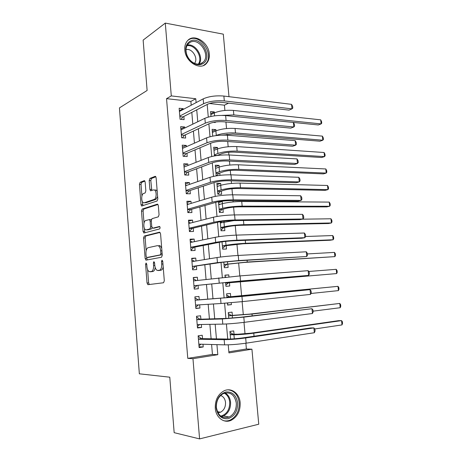 <?xml version="1.0" encoding="UTF-8"?>
<svg xmlns="http://www.w3.org/2000/svg" width="462" height="462" viewBox="0 0 462 462"><rect width="100%" height="100%" fill="white"/><g stroke="black" fill="none" stroke-linecap="round" stroke-linejoin="round"><path stroke-width="0.69" d="M146.073 263.028L145.594 264.362L147.026 283.01L147.99 284.673L163.548 282.756L164.305 280.804L162.757 261.325L162.029 260.152L161.504 261.544L161.706 264.05C161.81 267.625 161.013 269.716 159.326 270.334L157.028 270.339C155.792 269.508 155.047 267.804 154.782 265.234L154.585 262.768L153.886 261.625L153.384 262.982L153.58 265.436C153.679 268.936 152.922 270.986 151.299 271.587L149.116 271.598C147.915 270.79 147.187 269.109 146.933 266.568L146.743 264.154L146.073 263.028M209.286 54.025C209.575 57.987 208.605 61.163 206.364 63.554C200.086 70.842 185.389 61.839 184.812 49.96C184.54 46.136 185.453 43.047 187.543 40.696C193.988 32.993 208.749 42.319 209.286 54.025M240.165 402.766C240.425 410.961 237.451 416.793 231.243 420.264C224.157 423.758 215.864 417.636 215.269 408.217C215.055 400.219 217.885 394.473 223.77 390.985C231.081 387.075 239.547 393.301 240.165 402.766M145.16 182.097L144.589 180.729L144.202 180.688L140.113 182.317L139.443 184.344L140.997 204.597L141.586 206.006L157.074 201.016L157.808 198.926L156.127 177.789L155.538 176.397L155.117 176.351L149.902 178.424L149.197 180.515L149.89 189.385L150.485 190.789L153.453 189.899L154.527 190.026C156.837 191.199 156.572 198.862 154.204 199.411L144.254 202.783L143.295 202.662C141.083 201.559 141.28 194.104 143.538 193.514L145.155 192.92L145.842 190.881L145.16 182.097M228.846 351.801L246.39 348.995L251.929 349.191L258.749 424.22L199.584 438.9L174.162 432.669L169.779 377.194L139.345 373.81L119.45 107.889L147.118 90.471L143.139 40.119L165.286 23.1L223.302 34.159L228.985 96.679M199.584 438.9L192.966 358.685L217.798 354.689L216.932 344.646M191.199 105.215L190.875 101.397L166.539 98.66L187.774 358.362L192.966 358.685M166.539 98.66L171.292 95.905L165.286 23.1M144.248 236.036L143.566 237.976L145.143 258.541L146.102 260.135L161.527 257.242L162.272 255.249L160.568 233.772L159.54 232.178L144.248 236.036L145.842 235.99L145.155 237.924L146.142 250.71M143.064 231.468L141.493 211.059L142.169 209.072L157.323 204.152L157.715 204.21L158.339 205.671L159.061 214.772L158.327 216.834L152.01 218.676L151.299 220.692L151.761 226.628L152.755 228.176L159.615 226.455C160.239 227.391 160.222 228.222 159.557 228.944L144.011 232.987L143.064 231.468L144.658 231.427L144.415 228.326M214.426 112.884L214.339 111.914L210.747 113.664M213.415 122.366L215.28 122.54L215.234 122.055M216.014 130.844L215.91 129.643L212.295 131.26M217.614 148.897L217.487 147.47L213.848 148.949M218.185 155.388L218.162 155.076M219.219 167.048L219.075 165.384L215.413 166.724M219.952 175.341L219.75 173.031M220.836 185.291L220.669 183.397L216.984 184.592M220.669 183.397L216.874 183.298L217.833 194.19L221.627 194.248L221.35 191.077M222.459 203.632L222.268 201.501L218.566 202.552M218.491 201.709L219.438 212.428L223.238 212.41L222.955 209.222M220.253 221.714L221.05 230.763L224.85 230.665L224.567 227.46M224.093 222.066L224.012 221.2M222.026 241.84L222.672 249.191L226.478 249.012L226.189 245.796M223.804 262.075L224.301 267.712L228.113 267.463L227.824 264.224M228.944 276.848L228.765 274.867L224.971 275.335M225.595 282.426L225.941 286.336L229.753 286.007L229.464 282.756M231.231 302.691L231.404 304.649L227.57 304.874M230.7 296.714L230.411 293.451L226.599 293.815L226.946 297.771M232.357 315.413L232.068 312.133L228.251 312.578L228.754 318.335M202.518 338.658L202.235 335.239L198.14 335.805L199.122 347.574L203.216 346.962L202.991 344.254M200.883 319.19L200.595 315.794L196.506 316.268L197.488 327.974L201.576 327.448L201.328 324.486M199.255 299.826L198.972 296.448L194.889 296.841L195.859 308.483L199.948 308.044L199.676 304.828M197.62 280.405L197.355 277.212L193.272 277.518L194.242 289.096L198.325 288.744L198.042 285.377M195.992 260.99L195.744 258.079L191.672 258.298L192.631 269.82L196.708 269.548L196.431 266.199M158.709 246.009L159.996 245.732M194.369 241.684L194.144 239.05L190.073 239.189L191.031 250.641L195.103 250.456L194.825 247.124M192.752 222.476L192.556 220.12L188.484 220.178L189.437 231.572L193.509 231.468L193.232 228.153M191.147 203.378L190.973 201.299L186.908 201.27L187.855 212.601L191.921 212.578L191.643 209.286M189.553 184.384L189.397 182.571L185.337 182.467L186.278 193.74L190.344 193.797L190.067 190.517M187.965 165.494L187.832 163.946L183.778 163.762L184.713 174.971L188.773 175.11L188.496 171.852M186.382 146.702L186.278 145.426L182.224 145.16L183.154 156.312L187.208 156.526L186.937 153.286M184.812 128.014L184.725 126.998L180.682 126.657L181.606 137.745L185.655 138.046L185.383 134.817M187.774 358.362L212.445 354.423L211.602 344.496M211.111 338.785L209.881 324.341M209.419 318.936L208.171 304.296M207.738 299.203L206.479 284.471M206.052 279.406L204.816 264.922M204.366 259.615L203.159 245.484M202.685 239.94L201.507 226.155M201.016 220.374L199.873 206.93M199.359 200.912L198.238 187.809M197.707 181.56L196.621 168.792M196.067 162.318L195.004 149.879M194.433 143.18L193.405 131.069M192.81 124.145L191.805 112.364M183.252 109.43L183.189 108.668L179.146 108.252L180.065 119.283L184.113 119.658L183.841 116.447M246.39 348.995L245.871 343.214M245.022 333.83L243.988 322.366M243.307 314.778L242.123 301.646M241.597 295.819L240.327 281.67M239.807 275.912L238.635 262.89M237.965 255.463L236.948 244.213M236.128 235.129L235.273 225.635M234.309 214.911L233.61 207.149M233.143 201.934L233.027 200.664M232.502 194.814L231.953 188.767M231.474 183.443L231.243 180.838M230.7 174.827L230.307 170.478M229.816 165.05L229.464 161.123M228.909 154.955L228.667 152.287M228.17 146.754L227.697 141.516M227.131 135.199L227.038 134.188M226.53 128.557L225.941 122.026M224.896 110.453L224.422 105.174L209.459 103.494M234.02 334.211L233.726 330.913L229.909 331.439L230.573 339.016M230.705 323.695L229.239 323.798M231.404 304.649L227.587 305.059L227.408 303.02M228.765 274.867L224.954 275.15L225.138 277.217M225.612 256.462L223.331 256.71M222.268 201.501L219.779 201.484M219.075 165.384L215.28 165.211L216.216 175.855M217.487 147.47L213.698 147.222L214.466 155.931M215.91 129.643L212.122 129.325L212.722 136.123M214.339 111.914L210.557 111.521L210.99 116.424M224.422 105.174L228.551 103.147M228.234 344.831L228.938 352.893L251.929 349.191M207.178 104.481L208.281 117.071M208.876 123.839L210.008 136.723M210.58 143.307L211.735 156.491M212.295 162.884L213.479 176.368M214.022 182.577L215.228 196.362M215.754 202.379L216.99 216.47M217.498 222.291L218.763 236.694M219.254 242.319L220.541 257.039M221.021 262.462L222.338 277.5M222.794 282.721L224.134 297.99M224.59 303.245L225.924 318.457M226.409 323.978L227.726 339.039M196.113 102.61L195.784 98.747L171.292 95.905M216.435 338.865L215.177 324.249M214.709 318.786L213.432 303.973M212.994 298.816L211.712 283.911M211.267 278.788L210.008 264.137M209.546 258.766L208.316 244.467M207.836 238.86L206.635 224.913M206.133 219.069L204.961 205.469M204.441 199.382L203.297 186.128M202.754 179.81L201.646 166.898M201.08 160.349L200 147.776M199.417 140.997L198.365 128.754M197.759 121.749L196.737 109.835M212.445 354.423L217.798 354.689M190.875 101.397L195.784 98.747M203.216 346.962L199.058 346.818M201.576 327.448L197.447 327.494M199.948 308.044L195.842 308.269M197.355 277.212L193.289 277.726M195.744 258.079L191.707 258.772M194.144 239.05L190.136 239.917M192.556 220.12L188.571 221.159M190.973 201.299L187.012 202.506M189.397 182.571L185.464 183.951M187.832 163.946L183.922 165.5M186.278 145.426L182.392 147.141M184.725 126.998L180.867 128.881M183.189 108.668L179.348 110.713M151.409 271.691L150.035 271.783M155.168 267.423C154.857 269.82 154.1 271.171 152.91 271.483L151.64 271.679M159.39 270.449L158.01 270.541M163.196 266.874C162.774 268.867 162.029 269.987 160.955 270.23L159.633 270.437M147.597 269.565L148.625 282.888L149.353 284.505M160.1 232.409L145.842 235.99M146.668 257.496L147.291 259.915M146.148 256.393L146.818 257.507L160.349 254.88L160.868 253.488L160.66 250.849C160.395 248.337 159.667 246.668 158.478 245.853L157.38 245.657L148.169 247.672C146.587 248.365 145.848 250.427 145.952 253.852L146.148 256.393M148.342 257.432L146.818 257.507M162.226 254.637L148.417 257.426M161.7 248.007L160.106 245.784L159.009 245.593M144.011 223.077L143.087 211.053L141.493 211.059M157.981 204.475L143.763 209.067L143.087 211.053M154.169 228.141L159.835 226.686M145.669 220.524C143.347 220.969 143.214 228.621 145.501 229.73L146.39 229.868L149.873 228.944L150.577 226.952L150.115 221.032L149.492 219.565L145.669 220.524M147.476 229.845L146.39 229.868M152.137 227.858L151.478 228.909L147.99 229.833M151.34 219.779L150.543 219.548M144.658 231.427L145.074 232.709M145.137 202.789L144.254 202.783M157.617 196.529L155.827 199.422L145.848 202.795M157.213 191.441L156.156 190.055L154.787 190.032M155.856 176.755L151.513 178.471L150.808 180.555L151.807 190.5M142.348 201.49L142.908 205.729M144.901 181.087L141.701 182.357L141.031 184.378L141.926 196.038M229.978 332.218L232.94 334.205L237.768 334.228L250.924 333.166L338.536 320.668L341.551 320.605L253.759 333.171C246.281 334.165 239.668 334.696 233.934 334.771L230.197 334.748M342.001 324.913L341.551 320.605L342.371 321.685L342.55 323.4L342.001 324.913L314.784 328.961M232.94 334.205L230.186 334.592M314.356 332.721L313.877 327.91L314.893 329.083L315.084 331L314.356 332.721L246.154 343.168C237.942 344.323 230.757 344.883 224.607 344.86L198.833 344.138M198.175 336.238L201.472 338.64L228.372 339.05C232.455 339.027 237.214 338.646 242.642 337.913L310.678 327.933L313.877 327.91L245.68 337.947C237.474 339.062 230.295 339.634 224.157 339.662L198.423 339.235M201.005 344.202L198.972 345.79M201.472 338.64L198.412 339.073M237.635 402.991C237.693 411.088 234.534 416.32 228.164 418.693C221.552 419.363 217.538 415.696 216.112 407.692C216.152 399.387 219.392 394.15 225.849 391.978C232.363 391.516 236.29 395.189 237.635 402.991M216.383 407.426C218.047 415.8 222.314 419.005 229.192 417.03C234.136 414.258 236.504 409.609 236.301 403.078C234.609 394.606 230.255 391.464 223.221 393.641C218.491 396.425 216.21 401.022 216.383 407.426M217.931 412.774L220.518 412.214C223.989 410.279 225.658 407.034 225.525 402.477C225.075 398.85 223.446 396.517 220.634 395.472M223.498 420.628C225.791 421.211 228.072 421.003 230.336 419.998C236.492 416.562 239.449 410.776 239.189 402.65C238.097 395.004 234.442 390.731 228.228 389.824M202.593 63.814C199.792 65.229 196.72 64.992 193.382 63.109C190.425 61.29 188.23 58.651 186.787 55.186C184.638 48.649 185.776 43.971 190.2 41.147C201.091 35.06 213.744 58.483 202.593 63.814M190.177 42.319L188.242 43.786C185.753 46.778 185.349 50.618 187.023 55.307C188.357 58.507 190.384 60.944 193.116 62.63C196.206 64.368 199.047 64.588 201.64 63.282L203.292 62.035C210.915 55.134 199.122 37.185 190.177 42.319M203.488 65.483L205.509 63.958C214.974 55.44 200.421 33.131 189.276 39.449L187.953 40.275M194.514 63.34C198.712 58.547 192.117 47.817 186.007 49.607M228.338 313.582L231.283 315.448L249.191 314.166L339.772 303.43L252.015 314.062L228.54 315.869M340.217 307.715L339.772 303.43L340.592 304.562L340.765 306.271L340.217 307.715L313.097 311.151M231.283 315.448L228.528 315.777M226.709 295.051L229.631 296.795L234.401 296.431L337.993 286.336L226.888 297.089M228.222 302.951L227.46 303.586M338.438 290.604L337.993 286.336L338.819 287.526L338.993 289.224L338.438 290.604L310.972 293.48M229.631 296.795L226.882 297.066M225.086 276.611L226.016 277.131M225.652 283.096L336.671 273.573L225.652 283.073M228.401 282.865L225.831 285.1M336.226 269.329L337.058 270.57L337.231 272.262L336.671 273.573L336.226 269.329L308.755 271.465M224.024 264.553L244.49 262.433L334.91 256.624L247.262 262.029L224.018 264.466M226.767 264.38L224.214 266.713M334.471 252.396L335.302 253.696L335.476 255.376L334.91 256.624L334.471 252.396L307.374 253.927M312.439 313.513L311.96 308.726L312.982 309.967L313.172 311.873L312.439 313.513L244.277 322.332C236.07 323.331 228.915 323.926 222.8 324.116L197.199 324.555M196.569 316.967L199.844 319.219L226.565 318.433L240.789 317.232L311.96 308.726L243.809 317.14L222.349 318.953L196.795 319.681M199.711 324.515L197.361 326.467M199.844 319.219L196.783 319.583M310.533 294.404L310.054 289.645L311.082 290.956L311.267 292.856L310.533 294.404L242.406 301.617L221.003 303.499L195.576 305.082M194.964 297.799L198.221 299.902L238.946 296.679L310.054 289.645L241.944 296.454L195.172 300.231M198.417 304.908L195.755 307.247M198.221 299.902L195.166 300.208M193.959 285.741L237.572 281.341L308.633 275.404L240.552 281.023L193.959 285.718M308.16 270.668L309.188 272.049L309.378 273.937L308.633 275.404L308.16 270.668L240.09 275.895L193.555 280.89M197.014 285.487L194.161 288.132M193.376 278.736L196.385 280.555M192.359 266.545L221.645 262.364L235.747 260.99L306.745 256.502L238.704 260.545L217.446 262.618L192.348 266.453M306.277 251.79L307.311 253.24L307.496 255.116L306.745 256.502L306.277 251.79L238.248 255.446C230.076 255.948 222.996 256.647 217.001 257.542L191.949 261.654M195.409 266.355L192.573 269.121M191.794 259.777L194.415 261.249M222.401 246.107L242.798 243.803L330.22 240.228L333.154 239.755L245.553 243.301C238.109 243.676 231.595 244.334 226.01 245.276L222.384 245.957M225.138 245.992L222.603 248.423M332.721 235.551L333.552 236.896L333.731 238.577L333.154 239.755L332.721 235.551L305.561 236.504M190.766 247.453L193.809 247.326L219.877 242.198C223.845 241.499 228.534 241.02 233.928 240.76L301.761 238.242L304.868 237.699L236.873 240.188C228.713 240.581 221.65 241.303 215.679 242.354L190.748 247.297M304.4 233.015L305.44 234.529L305.625 236.4L304.868 237.699L304.4 233.015L236.411 235.118C228.257 235.47 221.2 236.198 215.24 237.306L190.35 242.521M193.809 247.326L190.997 250.213M190.217 240.916L192.458 242.082M220.264 221.864L221.893 222.592M220.784 227.76L223.527 227.697L228.188 226.64C231.884 225.901 236.192 225.444 241.112 225.277L328.494 223.527L331.41 222.967L243.849 224.665C236.417 224.919 229.926 225.606 224.37 226.721L220.767 227.547M223.527 227.697L221.003 230.226M233.772 220.622L220.362 222.955M330.977 218.78L331.82 220.183L331.993 221.852L331.41 222.967L330.977 218.78L302.096 219.19M189.177 228.465L192.221 228.395L218.122 222.141C222.066 221.304 226.732 220.807 232.126 220.645L299.913 219.646L303.003 219L235.048 219.952C226.9 220.189 219.86 220.946 213.929 222.21L189.16 228.245M302.535 214.345L303.574 215.921L303.765 217.775L303.003 219L302.535 214.345L234.592 214.911C226.444 215.113 219.41 215.875 213.49 217.192L188.762 223.498M192.221 228.395L189.426 231.404M188.652 222.158L190.511 223.048M218.676 203.806L219.958 204.331M219.179 209.505L221.916 209.5L226.547 208.264C230.226 207.403 234.523 206.936 239.437 206.849L326.773 206.901L329.677 206.26L242.157 206.133C234.736 206.26 228.257 206.97 222.736 208.264L219.155 209.228M221.916 209.5L219.41 212.122M329.244 202.096L330.087 203.551L330.261 205.209L329.677 206.26L329.244 202.096L241.736 201.513C234.315 201.611 227.847 202.327 222.326 203.667L218.751 204.666M187.601 209.581L190.644 209.575L216.372 202.2C220.293 201.23 224.948 200.71 230.33 200.647L298.071 201.155L301.143 200.404L233.235 199.827C225.092 199.919 218.076 200.704 212.185 202.177L187.578 209.292M300.681 195.767L301.726 197.413L301.911 199.255L301.143 200.404L300.681 195.767L232.779 194.814C224.648 194.872 217.637 195.663 211.746 197.187L187.185 204.574M190.644 209.575L187.947 212.601M187.093 203.499L188.583 204.152M217.094 185.84L218.041 186.186M217.579 191.349L220.316 191.395L224.919 189.98C228.575 189.01 232.86 188.519 237.768 188.513L325.063 190.361L327.951 189.628L240.477 187.699C233.056 187.699 226.605 188.438 221.113 189.905L217.55 191.014M220.316 191.395L217.821 194.109M327.518 185.487L328.367 186.995L328.54 188.646L327.951 189.628L327.518 185.487L240.055 183.102C232.64 183.079 226.189 183.818 220.703 185.331L217.152 186.469M186.036 190.794L189.073 190.846L214.634 182.375C218.532 181.266 223.169 180.729 228.546 180.757L296.246 182.756L299.295 181.901L231.427 179.822C223.302 179.77 216.308 180.584 210.447 182.259L186.007 190.448M298.833 177.287L299.884 178.996L300.069 180.833L299.295 181.901L298.833 177.287L230.983 174.838C222.857 174.752 215.87 175.572 210.014 177.298L185.614 185.747M189.073 190.846L186.602 193.74M185.545 184.939L186.671 185.383M215.523 167.96L216.129 168.162M215.991 173.285L218.722 173.389L223.302 171.795C226.934 170.709 231.208 170.201 236.111 170.276L323.36 173.891L326.23 173.083L238.802 169.358C231.393 169.242 224.959 170.004 219.496 171.645L215.956 172.886M218.722 173.389L216.603 175.791M325.802 168.959L326.651 170.513L326.825 172.159L326.23 173.083L325.802 168.959L238.38 164.79C230.977 164.639 224.549 165.408 219.092 167.094L215.558 168.37M184.477 172.112L187.508 172.222L212.901 162.659C216.782 161.417 221.402 160.857 226.773 160.984L294.427 164.455L297.459 163.496L229.637 159.927C221.517 159.737 214.547 160.574 208.726 162.457L184.442 171.697M297.002 158.911L298.054 160.684L298.238 162.508L297.459 163.496L297.002 158.911L229.192 154.972C221.073 154.741 214.108 155.59 208.293 157.519L184.049 167.03M187.508 172.222L185.245 174.988M184.003 166.476L184.765 166.747M214.408 155.313L217.14 155.469L221.691 153.702C225.306 152.5 229.562 151.981 234.459 152.137L321.662 157.502L324.52 156.612L237.133 151.114C229.735 150.878 223.319 151.663 217.885 153.476L214.368 154.857M324.093 152.506L324.948 154.112L325.121 155.752L324.52 156.612L324.093 152.506L236.717 146.57C229.319 146.304 222.909 147.095 217.487 148.949L213.975 150.364M182.923 153.528L185.955 153.702L211.186 143.053C215.038 141.684 219.646 141.106 225.011 141.326L292.613 146.246L295.628 145.189L227.853 140.148C219.745 139.813 212.797 140.685 207.011 142.764L182.883 153.055M295.178 140.627L296.234 142.463L296.413 144.277L295.628 145.189L295.178 140.627L227.408 135.222C219.306 134.852 212.364 135.73 206.583 137.855L182.496 148.406M185.955 153.702L183.87 156.347M182.473 148.111L182.877 148.238M221.748 135.129L232.819 134.09L319.975 141.193L322.817 140.217L322.395 136.134L235.066 128.448C227.674 128.061 221.281 128.881 215.887 130.896L212.399 132.45M322.395 136.134L323.25 137.792L323.423 139.42L322.817 140.217L235.476 132.969C228.084 132.611 221.691 133.426 216.285 135.401L215.742 135.637M181.381 135.043L184.407 135.274L209.477 123.562C213.305 122.06 217.897 121.46 223.256 121.772L290.812 128.136L293.815 126.981L226.08 120.484C217.983 120.005 211.059 120.905 205.301 123.181L181.335 134.506M293.358 122.442L294.421 124.336L294.6 126.143L293.815 126.981L293.358 122.442L225.641 115.581C217.544 115.073 210.626 115.979 204.88 118.307L180.948 129.886M184.407 135.274L182.49 137.809M230.584 116.083L318.295 124.959L321.125 123.903L320.703 119.837L233.414 110.418C226.039 109.916 219.664 110.759 214.299 112.942L210.828 114.628M320.703 119.837L321.564 121.546L321.731 123.169L321.125 123.903L233.83 114.917L222.02 115.39M179.845 116.655L182.871 116.944L207.773 104.175C211.584 102.547 216.164 101.929 221.512 102.333L289.021 110.123L292.001 108.865L224.318 100.924C216.233 100.312 209.326 101.242 203.609 103.713L179.793 116.06M291.551 104.348L292.619 106.306L292.798 108.108L292.001 108.865L291.551 104.348L223.879 96.056C215.794 95.409 208.899 96.344 203.188 98.862L179.412 111.463M182.871 116.944L181.098 119.375M146.754 264.293L145.594 264.362M162.768 261.475L161.504 261.544M154.597 262.913L153.384 262.982M152.91 271.483L151.299 271.587M154.793 265.367L153.58 265.436M160.955 270.23L159.326 270.334M162.965 263.975L161.706 264.05M148.625 282.888L147.026 283.01M146.737 258.46L145.143 258.541M145.155 237.924L143.566 237.976M161.977 254.799L160.349 254.88M162.127 253.424L160.868 253.488M161.919 250.791L160.66 250.849M143.763 209.067L142.169 209.072M154.372 228.141L152.755 228.176M151.478 228.909L149.873 228.944M151.796 226.923L150.577 226.952M151.322 221.015L150.115 221.032M155.827 199.422L154.204 199.411M151.501 189.414L149.89 189.385M150.808 180.555L149.197 180.515M151.513 178.471L149.902 178.424M155.48 176.363L155.117 176.351M142.585 204.602L140.997 204.597M141.031 184.378L139.443 184.344M141.701 182.357L140.113 182.317M144.531 180.7L144.202 180.688M234.292 338.802L233.934 334.771M254.042 336.238L253.759 333.171M224.607 344.86L224.157 339.662M246.154 343.168L245.68 337.947M225.138 392.948C228.28 394.791 230.088 397.88 230.573 402.211C230.769 408.668 228.407 413.259 223.493 415.985L221.483 416.62M220.784 416.147C226.767 414.327 229.747 409.678 229.724 402.2C229.239 397.944 227.443 394.935 224.336 393.179M187.306 45.028C195.645 43.272 204.204 57.276 199.076 64.079M198.319 64.131C203.309 57.554 195.01 43.988 186.937 45.715M232.455 318.07L232.247 315.742M252.177 315.835L252.015 314.062M230.63 297.459L230.573 296.812M250.323 295.541L250.277 295.051M229.325 282.68L229.268 282.074M248.983 280.861L248.943 280.399M227.662 263.929L227.466 261.671M247.262 262.029L247.106 260.314M222.8 324.116L222.349 318.953M244.277 322.332L243.809 317.14M221.003 303.499L220.559 298.365M242.406 301.617L241.944 296.454M219.219 282.998L218.774 277.893M240.552 281.023L240.09 275.895M217.446 262.618L217.001 257.542M238.704 260.545L238.248 255.446M226.01 245.276L225.67 241.383M245.553 243.301L245.282 240.338M215.679 242.354L215.24 237.306M236.873 240.188L236.411 235.118M224.37 226.721L223.96 222.101M243.849 224.665L243.468 220.478M213.929 222.21L213.49 217.192M235.048 219.952L234.592 214.911M222.736 208.264L222.326 203.667M242.157 206.133L241.736 201.513M212.185 202.177L211.746 197.187M233.235 199.827L232.779 194.814M221.113 189.905L220.703 185.331M240.477 187.699L240.055 183.102M210.447 182.259L210.014 177.298M231.427 179.822L230.983 174.838M219.496 171.645L219.092 167.094M238.802 169.358L238.38 164.79M208.726 162.457L208.293 157.519M229.637 159.927L229.192 154.972M217.885 153.476L217.487 148.949M237.133 151.114L236.717 146.57M207.011 142.764L206.583 137.855M227.853 140.148L227.408 135.222M216.285 135.401L215.887 130.896M235.476 132.969L235.066 128.448M205.301 123.181L204.88 118.307M226.08 120.484L225.641 115.581M214.553 115.841L214.299 112.942M233.83 114.917L233.414 110.418M203.609 103.713L203.188 98.862M224.318 100.924L223.879 96.056M206.364 63.554L205.209 64.253M149.318 284.488L147.725 284.615M146.633 260.037L145.807 260.083M160.106 245.784L158.478 245.853M151.097 219.542L149.492 219.565M144.265 232.923L143.688 232.935M156.156 190.055L154.527 190.026M150.982 190.8L150.485 190.789M142.071 206.006L141.586 206.006M220.518 412.214L217.406 411.665M229.192 417.03L223.493 415.985L221.408 416.574M193.116 62.63L193.382 63.109M200.421 63.796L203.292 62.035"/></g></svg>
